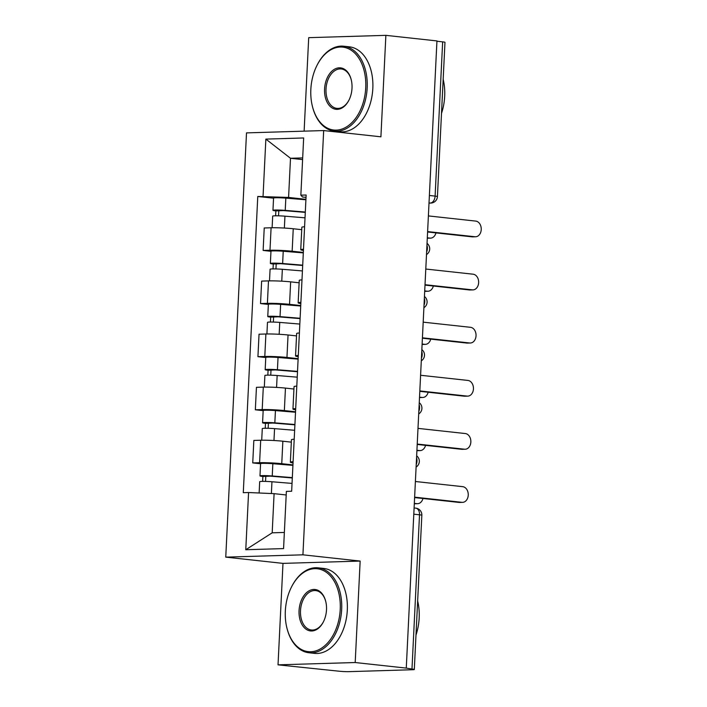 <?xml version="1.0" encoding="UTF-8"?>
<svg xmlns="http://www.w3.org/2000/svg" width="707" height="707" viewBox="0 0 707 707"><rect width="100%" height="100%" fill="white"/><g stroke="black" fill="none" stroke-linecap="round" stroke-linejoin="round"><path stroke-width="1.06" d="M278.028 664.845L355.197 662.53L406.269 668.106L436.944 40.926L385.872 35.35L380.905 136.813L323.673 130.565L246.504 132.889L225.754 557.134L282.986 563.382L278.028 664.845L339.307 671.226A6.831 0.468 -177.2 0 0 348.94 671.65L412.605 669.732A6.831 0.468 -177.2 0 0 414.302 669.511A6.831 0.468 -177.2 0 0 411.978 669.043L419.516 514.802A6.831 4.481 -83.8 0 0 415.76 508.139L414.099 507.962M385.872 35.35L308.703 37.665L304.125 131.157M355.197 662.53L360.155 561.066L302.923 554.818L323.673 130.565M406.269 668.106L411.978 669.043M436.926 41.236L442.653 41.863A6.831 0.468 2.8 0 1 444.977 42.332L437.43 196.573A6.831 0.468 -177.2 0 0 435.105 196.104L442.653 41.863M301.73 229.678L293.246 228.75A15.722 1.078 -177.2 0 0 271.09 227.769L264.232 227.981L263.128 250.446L269.994 250.243A15.722 1.078 2.8 0 1 292.15 251.224L303.33 252.443M304.584 226.779A15.722 1.078 -177.2 0 0 301.845 227.247L300.749 249.721A15.722 1.078 2.8 0 1 303.489 249.253M270.958 251.303L263.128 250.446M303.427 250.464A15.722 1.078 2.8 0 1 300.749 249.721M299.132 282.791L290.648 281.863A15.722 1.078 -177.2 0 0 268.492 280.891L261.634 281.094L260.53 303.568L267.396 303.356A15.722 1.078 2.8 0 1 289.552 304.337L300.74 305.557M301.995 279.892A15.722 1.078 -177.2 0 0 299.247 280.37L298.151 302.843A15.722 1.078 2.8 0 1 300.89 302.366M268.36 304.417L260.53 303.568M300.829 303.577A15.722 1.078 2.8 0 1 298.151 302.843M296.533 335.905L288.049 334.985A15.722 1.078 -177.2 0 0 265.894 334.004L259.036 334.208L257.931 356.682L264.798 356.478A15.722 1.078 2.8 0 1 286.954 357.45L298.142 358.679M299.397 333.006A15.722 1.078 -177.2 0 0 296.648 333.483L295.553 355.957A15.722 1.078 2.8 0 1 298.292 355.48M265.761 357.539L257.931 356.682M298.239 356.699A15.722 1.078 2.8 0 1 295.553 355.957M293.935 389.027L285.451 388.099A15.722 1.078 -177.2 0 0 263.296 387.118L256.438 387.33L255.342 409.795L262.2 409.592A15.722 1.078 2.8 0 1 284.355 410.573L295.544 411.792M296.799 386.128A15.722 1.078 -177.2 0 0 294.05 386.596L292.954 409.07A15.722 1.078 2.8 0 1 295.694 408.593M263.163 410.652L255.342 409.795M295.641 409.813A15.722 1.078 2.8 0 1 292.954 409.07M291.337 442.14L282.853 441.212A15.722 1.078 -177.2 0 0 260.697 440.24L253.84 440.443L252.744 462.917L259.602 462.705A15.722 1.078 2.8 0 1 281.757 463.686L292.945 464.906M294.2 439.241A15.722 1.078 -177.2 0 0 291.452 439.719L290.356 462.184A15.722 1.078 2.8 0 1 293.096 461.715M260.565 463.765L252.744 462.917M293.043 462.926A15.722 1.078 2.8 0 1 290.356 462.184M302.596 159.596L290.497 158.28L288.589 197.43L305.928 199.33M306.025 197.394L302.534 197.014L300.855 195.167L303.657 137.971L265.859 139.102L290.497 158.28L302.676 157.908M286.194 494.98L274.095 493.654L272.186 532.813L245.771 549.737L283.569 548.597L286.37 491.392L291.655 491.232L306.14 195.008L300.855 195.167M245.771 549.737L248.572 492.532L274.095 493.654M288.589 197.43L257.772 196.466L243.288 492.691L248.572 492.532M263.057 196.307L265.859 139.102M225.754 557.134L302.923 554.818M282.986 563.382L360.155 561.066M272.186 532.813L284.364 532.451M273.556 198.19L257.772 196.466M427.62 231.578L474.945 236.748A7.857 5.912 88.3 0 0 475.564 236.774L472.638 236.863A7.857 5.912 -91.7 0 1 472.02 236.836L427.594 231.984M475.564 236.774A7.857 5.912 88.3 0 0 481.246 229.148A7.857 5.912 88.3 0 0 475.714 221.088L428.38 215.918M305.291 212.383L283.286 210.571L275.871 210.907A8.546 0.592 -177.2 0 1 272.964 210.315L273.556 198.057A8.546 0.592 -177.2 0 1 285.831 198.128L305.91 199.781M305.309 212.038L285.23 210.386A8.546 0.592 -177.2 0 0 272.964 210.315M278.549 215.838L278.814 210.394M427.311 237.817L429.953 238.1A7.857 5.912 88.3 0 0 430.572 238.126A7.857 5.912 88.3 0 0 435.945 232.895M305.026 217.827L284.948 216.174A8.546 0.592 -177.2 0 0 272.681 216.103L272.107 227.751M430.572 238.126L427.647 238.215A7.857 5.912 -91.7 0 1 427.293 238.206M275.633 215.803L275.871 210.907M425.022 284.7L472.347 289.861A7.857 5.912 88.3 0 0 472.965 289.888L470.04 289.976A7.857 5.912 -91.7 0 1 469.421 289.95L424.995 285.107M472.965 289.888A7.857 5.912 88.3 0 0 478.648 282.27A7.857 5.912 88.3 0 0 473.116 274.201L425.782 269.031M422.424 337.813L469.748 342.983A7.857 5.912 88.3 0 0 470.367 343.001L467.442 343.089A7.857 5.912 -91.7 0 1 466.823 343.072L422.406 338.22M470.367 343.001A7.857 5.912 88.3 0 0 476.05 335.383A7.857 5.912 88.3 0 0 470.517 327.314L423.184 322.153M302.693 265.496L280.688 263.684L273.273 264.02A8.546 0.592 -177.2 0 1 270.366 263.437L270.967 251.179A8.546 0.592 -177.2 0 1 283.233 251.25L303.312 252.903M302.711 265.16L282.632 263.508A8.546 0.592 -177.2 0 0 270.366 263.437M275.951 268.952L276.216 263.508M424.713 290.93L427.355 291.213A7.857 5.912 88.3 0 0 427.974 291.24A7.857 5.912 88.3 0 0 433.347 286.017M302.428 270.94L282.349 269.287A8.546 0.592 -177.2 0 0 270.083 269.226L269.508 280.865M427.974 291.24L425.048 291.328A7.857 5.912 -91.7 0 1 424.695 291.328M273.035 268.925L273.273 264.02M300.095 318.61L278.09 316.798L270.675 317.134A8.546 0.592 -177.2 0 1 267.767 316.55L268.368 304.293A8.546 0.592 -177.2 0 1 280.635 304.363L300.714 306.016M300.113 318.274L280.034 316.621A8.546 0.592 -177.2 0 0 267.767 316.55M273.353 322.065L273.618 316.621M422.114 344.044L424.757 344.336A7.857 5.912 88.3 0 0 425.375 344.353A7.857 5.912 88.3 0 0 430.749 339.13M299.83 324.062L279.751 322.41A8.546 0.592 -177.2 0 0 267.485 322.339L266.91 333.978M425.375 344.353L422.45 344.442A7.857 5.912 -91.7 0 1 422.097 344.442M270.436 322.038L270.675 317.134M310.841 89.409A41.686 27.308 -83.8 0 0 312.494 106.669A41.686 27.308 -83.8 0 0 342.161 128.992A41.686 27.308 -83.8 0 0 365.731 87.756A41.686 27.308 -83.8 0 0 348.507 48.73A41.686 27.308 -83.8 0 0 317.001 65.362A41.686 27.308 -83.8 0 0 310.841 89.409M317.001 65.362L317.249 64.876A42.712 27.98 96.2 0 1 343.69 46.211A42.712 27.98 96.2 0 1 367.18 87.827A42.712 27.98 96.2 0 1 334.42 131.131A42.712 27.98 96.2 0 1 312.627 107.19L312.494 106.669M324.566 88.994A20.848 13.654 96.2 0 1 336.346 68.385A20.848 13.654 96.2 0 1 351.185 79.546A20.848 13.654 96.2 0 1 352.006 88.172A20.848 13.654 96.2 0 1 348.931 100.191A20.848 13.654 96.2 0 1 333.183 108.516A20.848 13.654 96.2 0 1 324.566 88.994M351.246 79.811A19.823 12.982 -83.8 0 0 341.207 68.968A19.823 12.982 -83.8 0 0 326.007 89.064A19.823 12.982 -83.8 0 0 336.903 108.374A19.823 12.982 -83.8 0 0 349.055 99.943M443.165 79.308A42.712 27.98 96.2 0 1 444.685 96.285A42.712 27.98 96.2 0 1 441.495 113.412M343.69 46.211L349.338 46.821A42.712 27.98 96.2 0 1 372.828 88.437A42.712 27.98 96.2 0 1 340.067 131.749L334.42 131.131M285.328 611.034A41.686 27.308 -83.8 0 0 286.98 628.293A41.686 27.308 -83.8 0 0 316.648 650.617A41.686 27.308 -83.8 0 0 340.226 609.39A41.686 27.308 -83.8 0 0 322.993 570.355A41.686 27.308 -83.8 0 0 291.496 586.996A41.686 27.308 -83.8 0 0 285.328 611.034M291.496 586.996L291.735 586.51A42.712 27.98 96.2 0 1 318.177 567.836A42.712 27.98 96.2 0 1 341.667 609.452A42.712 27.98 96.2 0 1 308.906 652.755A42.712 27.98 96.2 0 1 287.122 628.823L286.98 628.293M299.052 610.627A20.848 13.654 96.2 0 1 310.841 590.009A20.848 13.654 96.2 0 1 325.671 601.171A20.848 13.654 96.2 0 1 326.501 609.796A20.848 13.654 96.2 0 1 323.417 621.824A20.848 13.654 96.2 0 1 307.669 630.14A20.848 13.654 96.2 0 1 299.052 610.627M325.741 601.445A19.823 12.982 -83.8 0 0 315.693 590.592A19.823 12.982 -83.8 0 0 300.493 610.689A19.823 12.982 -83.8 0 0 311.398 629.999A19.823 12.982 -83.8 0 0 323.541 621.577M417.651 600.932A42.712 27.98 96.2 0 1 419.18 617.909A42.712 27.98 96.2 0 1 415.99 635.036M318.177 567.836L323.824 568.455A42.712 27.98 96.2 0 1 347.314 610.07A42.712 27.98 96.2 0 1 314.553 653.374L308.906 652.755M419.825 390.927L467.15 396.097A7.857 5.912 88.3 0 0 467.769 396.123L464.844 396.212A7.857 5.912 -91.7 0 1 464.225 396.185L419.808 391.333M467.769 396.123A7.857 5.912 88.3 0 0 473.451 388.497A7.857 5.912 88.3 0 0 467.919 380.437L420.594 375.267M417.227 444.049L464.552 449.21A7.857 5.912 88.3 0 0 465.171 449.237L462.245 449.325A7.857 5.912 -91.7 0 1 461.627 449.298L417.21 444.447M465.171 449.237A7.857 5.912 88.3 0 0 470.853 441.619A7.857 5.912 88.3 0 0 465.321 433.55L417.996 428.38M414.629 497.162L461.954 502.332A7.857 5.912 88.3 0 0 462.572 502.35L459.656 502.438A7.857 5.912 -91.7 0 1 459.029 502.421L414.611 497.569M462.572 502.35A7.857 5.912 88.3 0 0 468.255 494.732A7.857 5.912 88.3 0 0 462.723 486.663L415.398 481.502M297.497 371.732L275.491 369.92L268.077 370.256A8.546 0.592 -177.2 0 1 265.169 369.664L265.77 357.406A8.546 0.592 -177.2 0 1 278.037 357.477L298.115 359.129M297.514 371.387L277.436 369.734A8.546 0.592 -177.2 0 0 265.169 369.664M270.754 375.178L271.02 369.734M419.516 397.157L422.159 397.449A7.857 5.912 88.3 0 0 422.777 397.475A7.857 5.912 88.3 0 0 428.15 392.244M297.232 377.176L277.153 375.523A8.546 0.592 -177.2 0 0 264.886 375.452L264.312 387.1M422.777 397.475L419.852 397.564A7.857 5.912 -91.7 0 1 419.498 397.555M267.838 375.152L268.077 370.256M294.899 424.845L272.893 423.033L265.478 423.369A8.546 0.592 -177.2 0 1 262.571 422.786L263.172 410.528A8.546 0.592 -177.2 0 1 275.438 410.59L295.517 412.243M294.916 424.5L274.837 422.848A8.546 0.592 -177.2 0 0 262.571 422.786M268.156 428.301L268.421 422.857M416.918 450.279L419.56 450.562A7.857 5.912 88.3 0 0 420.179 450.589A7.857 5.912 88.3 0 0 425.552 445.366M294.633 430.289L274.555 428.636A8.546 0.592 -177.2 0 0 262.288 428.566L261.714 440.214M420.179 450.589L417.254 450.677A7.857 5.912 -91.7 0 1 416.9 450.677M265.24 428.274L265.478 423.369M292.3 477.959L270.295 476.147L262.88 476.483A8.546 0.592 -177.2 0 1 259.973 475.899L260.574 463.642A8.546 0.592 -177.2 0 1 272.84 463.712L292.919 465.365M292.318 477.623L272.239 475.97A8.546 0.592 -177.2 0 0 259.973 475.899M265.558 481.414L265.823 475.97M414.32 503.393L416.962 503.684A7.857 5.912 88.3 0 0 417.581 503.702A7.857 5.912 88.3 0 0 422.954 498.479M292.035 483.411L271.956 481.759A8.546 0.592 -177.2 0 0 259.69 481.688L259.133 493M417.581 503.702L414.656 503.791A7.857 5.912 -91.7 0 1 414.302 503.791L416.962 503.684M262.642 481.387L262.88 476.483M416.229 464.517A6.831 4.481 -83.8 0 0 416.98 461.123A6.831 4.481 -83.8 0 0 416.556 457.765M418.827 411.403A6.831 4.481 -83.8 0 0 419.578 408.01A6.831 4.481 -83.8 0 0 419.154 404.643M421.416 358.29A6.831 4.481 -83.8 0 0 422.176 354.887A6.831 4.481 -83.8 0 0 421.752 351.529M424.014 305.168A6.831 4.481 -83.8 0 0 424.774 301.774A6.831 4.481 -83.8 0 0 424.35 298.416M426.613 252.054A6.831 4.481 -83.8 0 0 427.373 248.661A6.831 4.481 -83.8 0 0 426.948 245.302M429.008 203.086L430.271 203.05A6.831 4.481 -83.8 0 0 435.105 196.104L429.379 195.477M429.016 202.909L430.271 203.05A6.831 5.143 -91.7 0 0 430.81 203.068A6.831 6.831 0 0 0 437.43 196.573M281.757 463.686L282.853 441.212M284.355 410.573L285.451 388.099M286.954 357.45L288.049 334.985M289.552 304.337L290.648 281.863M292.15 251.224L293.246 228.75M262.2 409.592L263.296 387.118M264.798 356.478L265.894 334.004M267.396 303.356L268.492 280.891M269.994 250.243L271.09 227.769M259.602 462.705L260.697 440.24M413.798 514.175L419.516 514.802A6.831 0.468 -177.2 0 1 421.84 515.27A6.831 6.831 0 0 0 415.76 508.139M474.945 236.748L472.02 236.836M285.23 210.386L285.831 198.128M284.364 228.052L284.948 216.174M427.293 238.179L429.953 238.1M472.347 289.861L469.421 289.95M469.748 342.983L466.823 343.072M282.632 263.508L283.233 251.25M281.766 281.165L282.349 269.287M424.695 291.293L427.355 291.213M280.034 316.621L280.635 304.363M279.168 334.287L279.751 322.41M422.097 344.415L424.757 344.336M467.15 396.097L464.225 396.185M464.552 449.21L461.627 449.298M461.954 502.332L459.029 502.421M277.436 369.734L278.037 357.477M276.57 387.401L277.153 375.523M419.498 397.528L422.159 397.449M274.837 422.848L275.438 410.59M273.971 440.514L274.555 428.636M416.9 450.642L419.56 450.562M272.239 475.97L272.84 463.712M271.382 493.539L271.956 481.759M426.489 254.591A6.831 6.831 0 0 0 427.037 243.376M423.891 307.704A6.831 6.831 0 0 0 424.439 296.489M421.292 360.826A6.831 6.831 0 0 0 421.849 349.612M418.694 413.94A6.831 6.831 0 0 0 419.251 402.725M416.105 467.053A6.831 6.831 0 0 0 416.653 455.838M421.84 515.27L414.302 669.511M430.81 203.068L429.008 203.121"/></g></svg>
